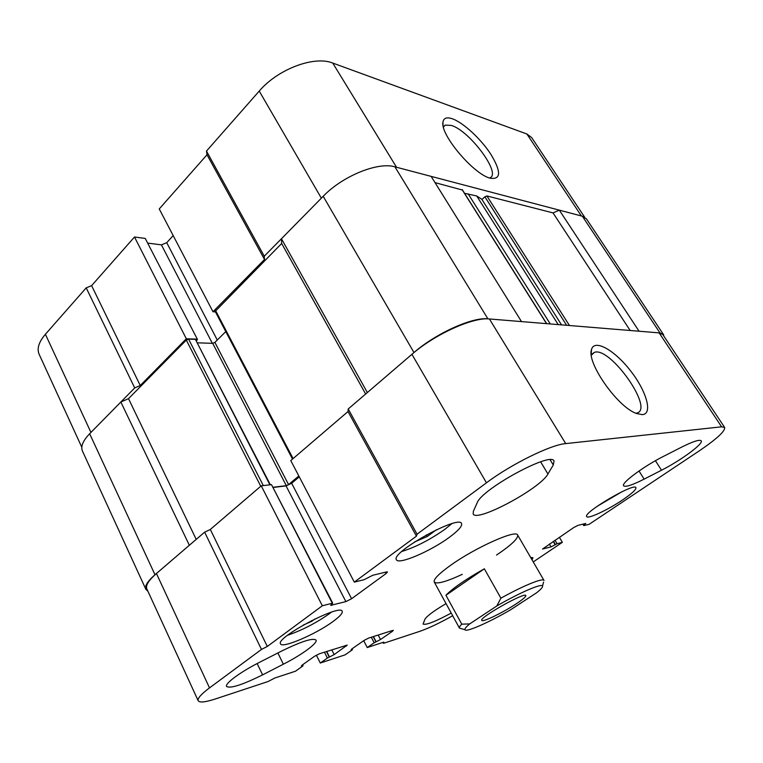 <?xml version="1.0" encoding="UTF-8"?>
<svg xmlns="http://www.w3.org/2000/svg" width="763" height="763" viewBox="0 0 763 763"><rect width="100%" height="100%" fill="white"/><g stroke="black" fill="none" stroke-linecap="round" stroke-linejoin="round"><path stroke-width="1.14" d="M426.317 534.92L427.204 536.523L436.436 529.751M414.586 541.94L427.204 536.523M451.763 523.723L444.619 529.503C429.874 539.832 415.606 547.157 401.815 551.487M621.893 491.763L596.914 506.47M449.092 537.514C430.485 551.277 398.362 565.04 396.445 559.756C390.065 552.755 459.097 514.396 461.567 523.542C462.416 526.117 458.258 530.771 449.092 537.514M331.4 612.164L329.063 613.948C315.72 623.237 301.9 630.333 287.613 635.245M303.216 625.097L311.8 621.273L315.024 618.898M332.945 621.559C316.025 634.139 281.976 648.808 280.526 643.848C275.329 637.715 340.689 603.333 342.206 611.306C342.825 613.166 339.745 616.59 332.945 621.559M273.364 487.433L286.058 485.897L291.647 483.256L351.6 598.717L386.078 573.547L387.47 571.973L386.479 571.945L372.706 575.292L364.056 579.718L354.299 582.112L290.77 460.566L348.004 411.543L348.214 408.968L411.925 354.309C434.662 334.347 473.165 316.96 489.407 318.963L659.118 332.868L662.77 334.509L724.659 427.471C725.241 431.105 716.924 438.792 699.719 450.561L589.093 524.334L583.781 525.602L585.755 523.466L577.992 525.354L573.747 527.538L542.531 549.036L551.039 546.89L557.057 543.733L562.36 542.331L533.242 561.921M302.062 665.145L303.054 665.717L302.663 666.118L295.491 671.202L275.004 677.945L268.042 681.54L215.633 698.879C205.371 702.237 199.544 702.847 198.17 700.72L146.82 588.864C145.437 585.459 148.632 580.338 156.434 573.509L204.637 532.154L210.321 529.455L261.242 485.84L271.485 484.639L332.706 603.142L330.656 605.364L345.887 601.606L351.6 598.717M291.647 483.256L299.277 476.846M354.299 582.112L416.436 536.16L417.046 534.205L486.46 482.807C511.363 464.085 550.781 444.705 565.717 443.599L721.598 426.822L724.659 427.471M198.17 700.72C197.321 698.488 201.108 694.216 209.51 687.892L261.48 649.418L267.298 646.461L322.329 605.765L332.706 603.142M302.406 665.832L301.385 665.937L302.367 664.926L314.566 656.266L319.478 653.748L347.241 645.107L334.184 654.587L327.394 658.049L320.298 663.028L345.086 654.864L352.096 649.981L352.086 648.769M351.648 649.103L352.496 649.58M351.943 649.685L351.094 649.771L352.115 648.76L364.018 640.462L368.596 638.097L392.564 630.467L393.317 630.4L392.239 631.449L380.518 639.528L374.175 642.77L367.251 647.558L383.846 642.093L383.455 643.352L419.698 631.363C428.548 628.302 439.545 623.094 452.678 615.731M496.522 555.063C511.315 545.097 518.354 538.42 517.648 535.044C516.456 529.198 475.254 547.567 450.532 565.354C438.715 573.852 433.289 579.413 434.252 582.035C436.77 584.391 446.126 581.835 462.311 574.339M661.502 470.227L644.134 479.135C632.308 485.096 625.469 487.319 623.629 485.802C620.815 483.322 643.409 466.46 663.352 456.446L681.636 447.128C693.062 441.424 699.585 439.326 701.197 440.814C703.801 443.599 680.701 460.537 661.502 470.227L655.446 460.718M283.369 664.201L262.596 674.854C242.367 684.878 230.359 688.741 226.573 686.452C224.627 683.658 240.421 671.974 259.458 662.36L281.566 651.087C301.395 641.387 312.887 637.715 316.025 640.09C317.933 643.056 301.89 654.778 283.369 664.201L277.875 652.966M473.375 511.258L477.104 502.951C481.386 489.207 551.515 451.076 554.024 461.043L553.289 464.982L547.939 473.985C540.366 488.568 476.455 522.827 473.174 513.938L473.375 511.258M451.219 613.07C435.339 621.635 425.964 625.298 423.093 624.058L424.915 619.279C426.86 616.027 433.909 610.81 446.05 603.619M530.666 557.486L532.955 557.743L532.03 559.832M622.913 499.727C608.283 509.713 587.739 519.345 586.728 516.589C582.465 512.974 634.473 482.33 635.922 487.643C636.313 489.493 631.983 493.518 622.913 499.727M348.214 408.968L417.046 534.205M348.004 411.543L416.436 536.16M261.242 485.84L322.329 605.765M210.321 529.455L267.298 646.461M204.637 532.154L261.48 649.418M316.359 655.159L320.298 663.028M363.703 640.682L367.251 647.558M382.95 642.389L383.455 643.352M559.365 537.276L562.36 542.331M642.322 414.643C653.176 413.994 646.404 390.856 630.333 370.532C614.463 350.036 594.32 338.658 591.516 349.521C586.289 362.368 617.553 407.165 636.466 413.489L642.322 414.643M635.846 413.231L636.886 413.041C654.587 409.073 609.818 345.858 594.272 352.42L591.335 355.253M311.485 620.653L311.8 621.273M461.09 628.598L459.431 628.083C459.068 627.396 459.851 626.089 461.787 624.172L469.722 623.886C466.079 626.919 464.486 628.865 464.953 629.733C466.079 632.537 488.902 622.446 510.352 609.933L536.523 592.832C540.957 589.322 542.96 587.052 542.541 586.013L543.561 582.121M469.722 623.886L496.818 605.975L500.91 598.182L484.333 568.807C465.487 579.46 452.688 588.283 445.935 595.264L484.333 568.807M461.787 624.172L445.935 595.264M500.91 598.182C523.246 585.688 543.084 577.648 543.99 580.433L544 580.471M496.818 605.975C519.231 592.87 541.883 583.104 542.541 586.013M516.15 603.876C503.046 612.565 482.302 622.589 481.768 620.386C478.706 617.877 525.278 591.64 525.831 595.56C526.05 596.685 522.827 599.46 516.15 603.876M481.939 199.477L484.867 196.797L486.889 195.938L553.022 212.906L630.162 330.493M435.044 182.634L462.349 190.025M431.152 176.387L521.501 321.595L487.9 318.839C472.354 316.931 435.692 333.488 413.975 352.544L367.356 392.544L281.442 238.752L323.197 196.301C342.53 176.024 378.057 161.642 394.91 166.83L431.152 176.387M292.506 459.068L215.195 311.38L281.661 243.492L281.442 238.752M281.661 243.492L365.639 394.013M225.781 331.609L214.889 342.396L288.567 484.61L298.829 475.978M214.889 342.396L212.715 343.34L286.325 485.669L288.567 484.61M273.268 487.242L286.325 485.669M197.607 342.825L212.715 343.34M147.936 591.287L145.876 589.332L82.442 451.038C80.535 446.517 82.938 440.756 89.643 433.746L120.85 402.015L128.518 398.658L186.325 340.088L188.585 339.115L195.414 339.373L270.34 484.772M128.518 398.658L196.215 539.374M120.85 402.015L189.348 545.268L154.994 574.749C147.593 581.225 144.55 586.089 145.876 589.332M553.022 212.906L559.317 210.149L639.07 331.228L659.985 332.935L663.438 334.49L663.896 336.206M559.317 210.149L582.341 216.215L586.432 218.867L663.438 334.49M584.649 217.178L531.63 137.531L526.88 133.992L581.387 215.967L396.531 167.259L332.735 63.052C314.308 55.461 277.866 69.099 259.229 91.074L206.477 151.074L207.011 154.765L159.248 208.938L212.982 311.743L215.471 311.905M259.229 91.074L321.357 198.17L264.256 256.215L264.513 259.477L212.982 311.743M197.445 339.411L145.237 238.428L197.445 339.411L196.568 340.803M196.892 339.163L186.325 338.772L140.239 385.515L134.717 387.919L90.95 432.411L45.398 334.27C38.818 341.996 36.729 348.662 39.132 354.27L81.803 447.232M145.237 238.428L134.498 237.007L91.608 285.648L86.209 287.861L45.398 334.27M212.333 343.321L161.413 244.856L148.07 243.149M161.413 244.856L166.735 242.691L173.172 235.586M526.88 133.992L332.735 63.052M134.717 387.919L86.209 287.861M140.239 385.515L91.608 285.648M186.325 338.772L134.498 237.007M264.513 259.477L207.011 154.765M264.256 256.215L206.477 151.074M452.287 118.761C446.756 116.901 443.656 118.007 442.969 122.09C439.869 134.536 474.214 175.004 490.638 178.304C501.11 179.524 501.196 171.551 490.914 154.384C480.967 138.99 463.275 122.566 452.287 118.761M489.894 177.808C501.711 173.964 469.722 130.731 451.305 125.399L445.22 125.122L443.437 127.106M464.562 193.306L476.703 195.967L481.844 199.324L561.52 324.866L481.834 199.324M385.372 572.212L386.078 573.547M286.058 485.897L345.887 601.606M331.314 604.41L331.8 605.364M271.485 484.639L332.248 603.142M156.434 573.509L209.51 687.892M302.272 664.993L302.653 665.756M345.792 645.364L346.202 646.156M331.771 649.828L334.184 654.587M326.698 651.44L329.502 657M326.469 651.516L329.273 657.077M324.437 652.165L327.394 658.049M351.829 648.96L352.163 649.618M391.839 630.696L392.239 631.449M378.181 635.045L380.518 639.528M373.422 636.561L376.14 641.797M373.212 636.628L375.93 641.864M371.304 637.239L374.175 642.77M554.997 540.233L557.057 543.733M553.461 541.272L555.416 544.582M553.213 541.444L555.159 544.753M549.37 544.048L551.039 546.89M584.048 523.876L584.639 524.868M583.724 523.952L584.382 525.049M659.118 332.868L721.598 426.822M489.407 318.963L565.717 443.599M411.925 354.309L486.46 482.807M550.152 459.793L553.289 464.982M540.633 461.825L547.939 473.985M257.15 663.552L262.596 674.854M639.013 470.99L644.134 479.135M486.889 195.938L569.456 325.515M484.867 196.797L566.623 325.286M462.063 189.567L546.527 323.646M394.91 166.83L487.9 318.839M323.197 196.301L413.975 352.544M215.528 310.493L293.087 458.573M195.414 339.373L269.921 484.82M188.585 339.115L263.302 485.602M186.325 340.088L260.755 486.26M89.643 433.746L154.994 574.749M582.341 216.215L659.985 332.935M217.274 340.031L166.735 242.691M468.11 193.792L550.266 323.951M476.703 195.967L558.211 324.599M303.054 665.717L302.587 664.764M583.781 525.602L582.913 524.152M594.272 352.42L591.821 354.309M591.211 354.003L591.516 349.521M434.252 582.035L459.431 628.083M517.648 535.044L543.99 580.433M464.953 629.733L459.45 628.111M546.69 323.655L462.311 189.729M445.22 125.122L443.627 126.687M443.036 125.065L442.969 122.09"/></g></svg>
